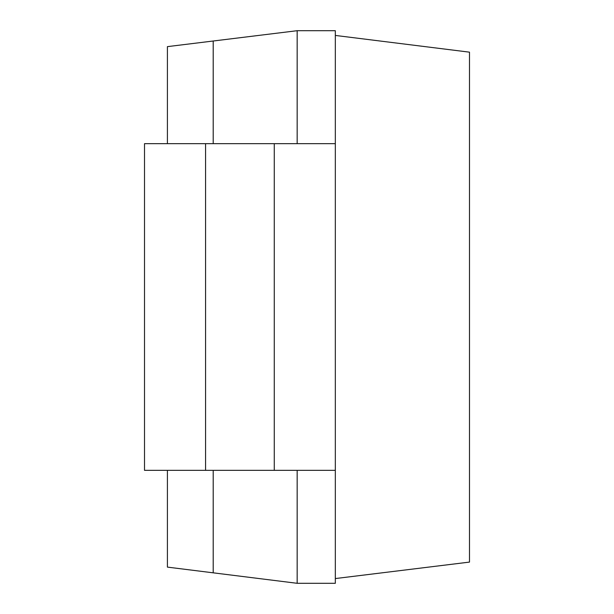 <?xml version="1.0" encoding="UTF-8"?>
<svg xmlns="http://www.w3.org/2000/svg" width="614" height="614" viewBox="0 0 614 614"><rect width="100%" height="100%" fill="white"/><g stroke="black" fill="none" stroke-linecap="round" stroke-linejoin="round"><path stroke-width="0.92" d="M335.328 143.661L335.328 470.339L144.513 470.339L144.513 143.661L335.328 143.661L335.328 30.7L297.161 30.7L167.407 46.633L167.407 143.661M297.161 470.339L297.161 583.3L167.407 567.113L167.407 470.339M213.204 41.008L213.204 143.661M213.204 470.339L213.204 572.824M297.161 30.7L297.161 143.661M335.328 470.339L335.328 583.3L297.161 583.3M335.328 35.435L469.487 52.167L469.487 562.094L335.328 578.565M205.575 470.339L205.575 143.661M274.266 470.339L274.266 143.661"/></g></svg>
